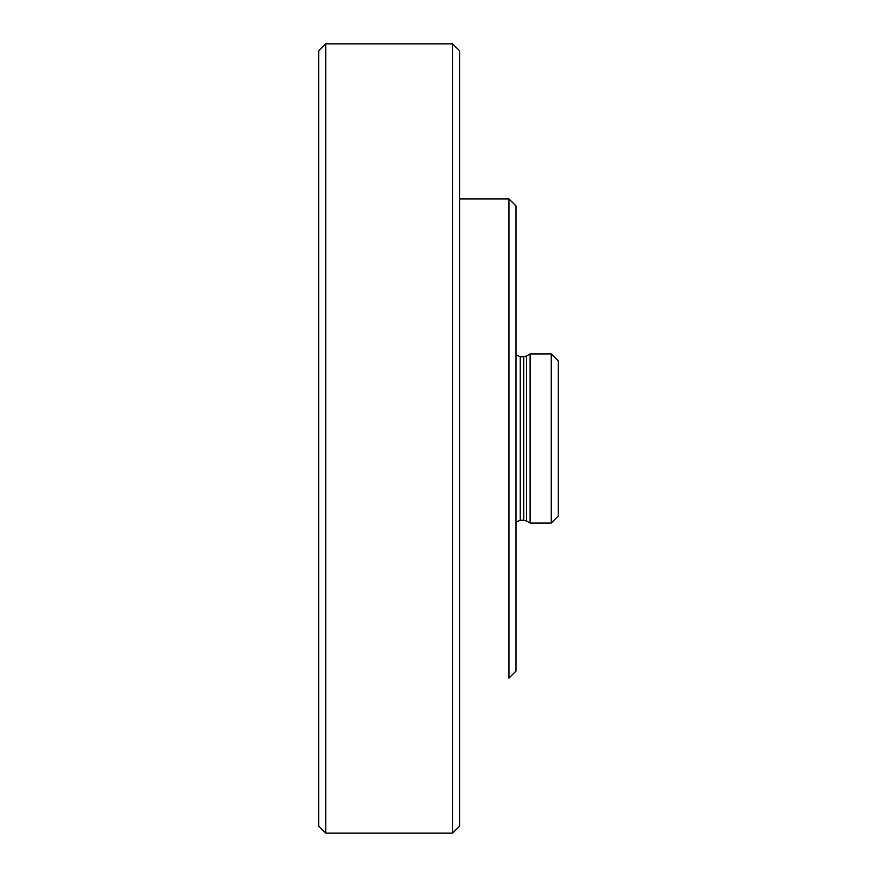 <?xml version="1.0" encoding="UTF-8"?>
<svg xmlns="http://www.w3.org/2000/svg" width="877" height="877" viewBox="0 0 877 877"><rect width="100%" height="100%" fill="white"/><g stroke="black" fill="none" stroke-linecap="round" stroke-linejoin="round"><path stroke-width="1.32" d="M452.598 43.85L452.598 833.15L459.647 826.101L459.647 50.899L452.598 43.85L325.74 43.85L325.74 833.15L452.598 833.15M325.74 43.85L318.691 50.899L318.691 826.101L325.74 833.15M508.978 198.893L508.978 678.107L516.016 671.058L516.016 205.942L508.978 198.893L459.647 198.893M558.309 516.016L558.309 360.984L551.26 353.935L551.26 523.065L558.309 516.016M526.54 355.996L523.722 356.753L523.722 520.247L526.54 521.004L526.54 355.996L530.114 353.935L530.114 523.065L551.26 523.065M530.114 353.935L551.26 353.935M523.722 520.247L520.247 520.247L520.247 356.753L523.722 356.753M520.247 356.753L516.016 354.845M526.54 521.004L530.114 523.065M520.247 520.247L516.016 522.155"/></g></svg>
